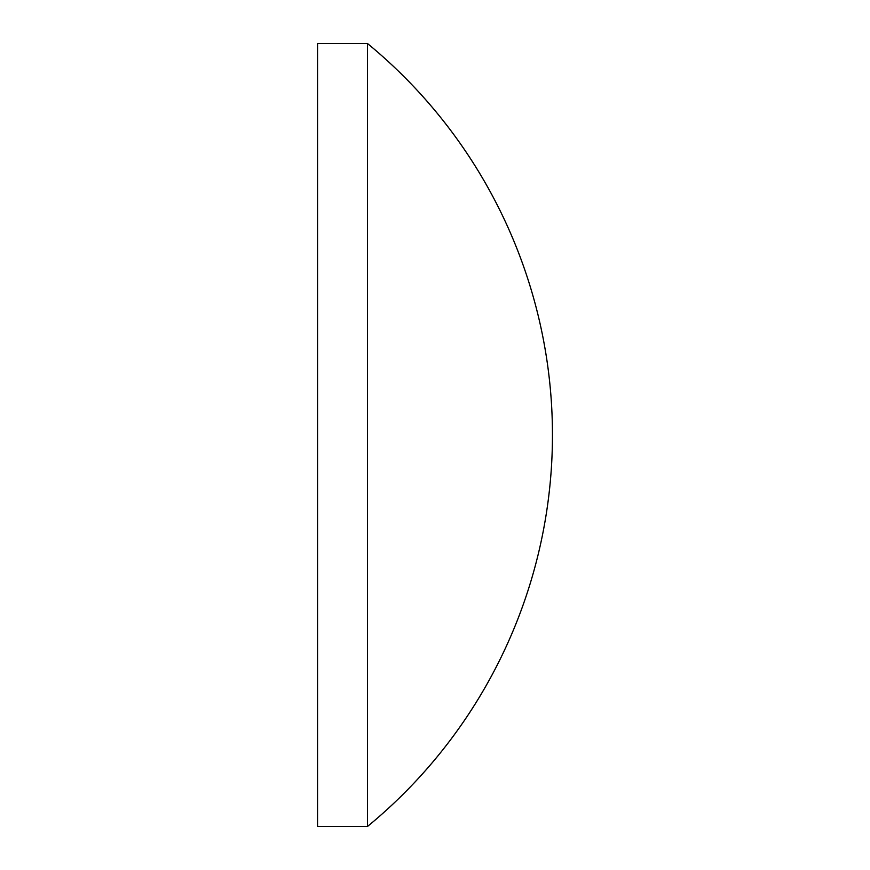 <?xml version="1.0" encoding="UTF-8"?>
<svg xmlns="http://www.w3.org/2000/svg" width="870" height="870" viewBox="0 0 870 870"><rect width="100%" height="100%" fill="white"/><g stroke="black" fill="none" stroke-linecap="round" stroke-linejoin="round"><path stroke-width="1.3" d="M367.466 435L367.466 43.5L317.55 43.5L317.55 826.5L367.466 826.5L367.466 435M367.466 826.5A506.775 506.775 0 0 0 367.466 43.5"/></g></svg>
